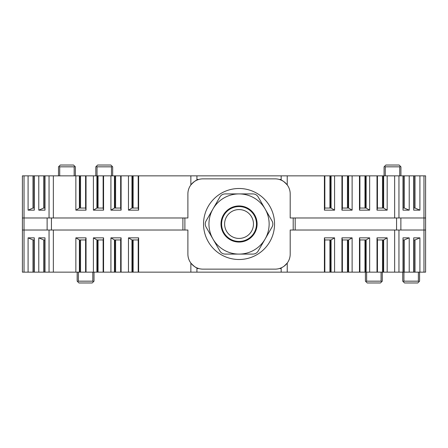 <?xml version="1.0" encoding="UTF-8"?>
<svg xmlns="http://www.w3.org/2000/svg" width="448" height="448" viewBox="0 0 448 448"><rect width="100%" height="100%" fill="white"/><g stroke="black" fill="none" stroke-linecap="round" stroke-linejoin="round"><path stroke-width="0.67" d="M253.473 224A14.426 14.426 0 0 0 231.829 211.506A14.426 14.426 0 0 0 231.829 236.494A14.426 14.426 0 0 0 253.473 224M256.48 224A17.438 17.438 0 0 1 230.328 239.103A17.438 17.438 0 0 1 230.328 208.897A17.438 17.438 0 0 1 256.48 224M290.198 217.98L290.198 193.911L290.198 217.98L293.205 217.98L293.205 230.02L290.198 230.02L290.198 254.089L290.198 230.02M290.198 199.926L290.198 193.911A15.047 15.047 0 0 0 275.15 178.864L202.938 178.864A15.047 15.047 0 0 0 187.891 193.911L187.891 217.98L187.891 193.911M51.43 217.98L51.43 230.02L47.124 230.02L47.124 217.98L187.891 217.98M184.884 217.98L184.884 230.02L187.891 230.02L187.891 254.089A15.047 15.047 0 0 0 202.938 269.136L275.15 269.136A15.047 15.047 0 0 0 290.198 254.089M95.816 175.857L95.816 166.83L95.816 175.857M111.462 175.857L111.462 166.83L97.02 166.83L97.02 175.857M74.155 175.857L74.155 166.83L59.713 166.83L59.713 175.857M74.155 166.83L75.006 166.477L75.359 166.83L75.359 175.857M95.816 166.83L96.169 166.477L97.02 166.83M190.865 175.857L196.918 175.857L196.918 180.124L195.115 181.059L196.918 180.124C195.748 180.309 193.726 181.916 190.865 184.934L190.865 175.857L138.634 175.857L138.634 210.157L128.458 210.157L128.458 175.857L53.351 175.857L53.351 217.98M196.918 272.143L190.865 272.143L190.865 263.066C193.721 266.078 195.742 267.686 196.918 267.876L196.918 272.143L281.17 272.143L281.17 267.876L282.974 266.941M53.351 230.02L53.351 272.143L190.865 272.143M53.351 272.143L44.996 272.143L44.996 237.843L38.78 237.843L38.78 272.143L44.996 272.143M38.78 272.143L22.4 272.143L22.4 175.857L53.351 175.857M413.706 208.051L415.016 208.051L419.916 210.157L419.916 175.857L425.6 175.857L425.6 272.143L394.649 272.143L394.649 230.02M387.178 237.843L383.662 239.949L377.44 239.949L377.003 237.843L387.178 237.843L387.178 272.143L394.649 272.143M387.178 272.143L324.414 272.143L324.414 237.843L334.589 237.843L334.589 272.143M284.049 266.224L287.23 263.066L287.23 272.143L324.414 272.143M287.23 272.143L281.17 272.143M281.17 175.857L287.23 175.857L287.23 184.934C284.368 181.922 282.352 180.314 281.17 180.124L281.17 175.857L196.918 175.857M394.649 217.98L394.649 175.857L287.23 175.857M394.649 175.857L403.004 175.857L403.004 210.157L409.22 210.157L409.22 175.857L403.004 175.857M409.22 175.857L419.916 175.857M128.458 175.857L138.634 175.857M377.003 210.157L377.44 208.051L383.662 208.051L387.178 210.157L377.003 210.157L377.003 175.857M369.65 210.157L359.475 210.157L359.906 208.051L366.128 208.051L369.65 210.157L369.65 175.857M359.475 210.157L359.475 175.857M352.117 210.157L341.942 210.157L342.378 208.051L348.6 208.051L352.117 210.157L352.117 175.857M341.942 210.157L341.942 175.857M334.589 210.157L324.414 210.157L324.845 208.051L331.066 208.051L334.589 210.157L334.589 175.857M324.414 175.857L324.414 210.157M387.178 210.157L387.178 175.857M419.916 210.157L413.706 210.157L413.706 175.857M121.1 210.157L110.925 210.157L114.447 208.051L120.669 208.051L121.1 210.157L121.1 175.857M110.925 210.157L110.925 175.857M103.572 210.157L93.397 210.157L96.914 208.051L103.135 208.051L103.572 210.157L103.572 175.857M93.397 210.157L93.397 175.857M86.038 210.157L75.863 210.157L79.386 208.051L85.607 208.051L86.038 210.157L86.038 175.857M75.863 210.157L75.863 175.857M44.996 175.857L44.996 210.157L38.78 210.157L38.78 175.857M28.084 175.857L28.084 210.157L34.294 210.157L34.294 175.857M341.942 237.843L352.117 237.843L348.6 239.949L342.378 239.949L341.942 237.843L341.942 272.143M352.117 237.843L352.117 272.143M359.475 237.843L369.65 237.843L366.128 239.949L359.906 239.949L359.475 237.843L359.475 272.143M369.65 237.843L369.65 272.143M377.003 237.843L377.003 272.143M403.004 272.143L403.004 237.843L409.22 237.843L409.22 272.143M419.916 272.143L419.916 237.843L413.706 237.843L413.706 272.143M86.038 237.843L85.607 239.949L79.386 239.949L75.863 237.843L86.038 237.843L86.038 272.143M93.397 237.843L103.572 237.843L103.135 239.949L96.914 239.949L93.397 237.843L93.397 272.143M103.572 237.843L103.572 272.143M110.925 237.843L121.1 237.843L120.669 239.949L114.447 239.949L110.925 237.843L110.925 272.143M121.1 237.843L121.1 272.143M128.458 237.843L138.634 237.843L138.197 239.949L131.975 239.949L128.458 237.843L128.458 272.143M138.634 272.143L138.634 237.843M187.891 248.074L187.891 230.02M75.863 237.843L75.863 272.143M34.294 239.949L32.984 239.949L28.084 237.843L28.084 272.143M28.084 237.843L34.294 237.843L34.294 272.143M22.4 272.143L22.4 175.857M400.876 230.02L396.57 230.02L396.57 217.98L400.876 217.98L400.876 230.02L425.6 230.02L425.6 217.98L423.965 217.98L423.965 175.857M184.884 230.02L182.902 230.02L182.902 217.98M51.43 230.02L182.902 230.02M47.124 230.02L22.4 230.02M396.57 230.02L293.205 230.02M293.205 217.98L295.187 217.98L295.187 230.02M396.57 217.98L295.187 217.98M400.876 217.98L423.965 217.98L423.965 272.143M22.4 217.98L24.035 217.98L24.035 272.143M47.124 217.98L24.035 217.98L24.035 175.857M196.918 267.876L198.727 268.531L196.918 268.531M195.77 180.684L196.918 180.124L195.77 180.684M282.974 181.059L281.17 180.124L282.974 181.059M38.78 210.157L43.686 208.051L44.996 208.051M43.686 208.051L43.686 175.857M44.671 208.051L44.671 175.857M28.084 210.157L32.984 208.051L34.294 208.051M32.984 208.051L32.984 175.857M33.97 208.051L33.97 175.857M128.458 210.157L131.975 208.051L138.197 208.051L138.197 175.857M131.975 208.051L131.975 175.857M138.197 208.051L138.634 210.157M132.39 208.051L132.39 175.857M120.669 208.051L120.669 175.857M114.447 208.051L114.447 175.857M114.856 208.051L114.856 175.857M103.135 208.051L103.135 175.857M96.914 208.051L96.914 175.857M97.328 208.051L97.328 175.857M79.386 208.051L79.386 175.857M79.8 208.051L79.8 175.857M85.607 208.051L85.607 175.857M331.066 208.051L331.066 175.857M324.845 208.051L324.845 175.857M330.658 208.051L330.658 175.857M342.378 208.051L342.378 175.857M348.6 208.051L348.6 175.857M348.186 208.051L348.186 175.857M359.906 208.051L359.906 175.857M366.128 208.051L366.128 175.857M365.719 208.051L365.719 175.857M383.662 208.051L383.662 175.857M383.247 208.051L383.247 175.857M377.44 208.051L377.44 175.857M403.004 208.051L404.314 208.051L404.314 175.857M404.314 208.051L409.22 210.157M403.329 208.051L403.329 175.857M415.016 208.051L415.016 175.857M414.03 208.051L414.03 175.857M409.22 237.843L404.314 239.949L403.004 239.949M404.314 239.949L404.314 272.143M403.329 239.949L403.329 272.143M419.916 237.843L415.016 239.949L413.706 239.949M415.016 239.949L415.016 272.143M414.03 239.949L414.03 272.143M334.589 237.843L331.066 239.949L324.845 239.949L324.845 272.143M331.066 239.949L331.066 272.143M324.845 239.949L324.414 237.843M330.658 239.949L330.658 272.143M342.378 239.949L342.378 272.143M348.6 239.949L348.6 272.143M348.186 239.949L348.186 272.143M359.906 239.949L359.906 272.143M366.128 239.949L366.128 272.143M365.719 239.949L365.719 272.143M383.662 239.949L383.662 272.143M383.247 239.949L383.247 272.143M377.44 239.949L377.44 272.143M138.197 239.949L138.197 272.143M131.975 239.949L131.975 272.143M132.39 239.949L132.39 272.143M120.669 239.949L120.669 272.143M114.447 239.949L114.447 272.143M114.856 239.949L114.856 272.143M103.135 239.949L103.135 272.143M96.914 239.949L96.914 272.143M97.328 239.949L97.328 272.143M79.386 239.949L79.386 272.143M79.8 239.949L79.8 272.143M85.607 239.949L85.607 272.143M44.996 239.949L43.686 239.949L43.686 272.143M43.686 239.949L38.78 237.843M44.671 239.949L44.671 272.143M32.984 239.949L32.984 272.143M33.97 239.949L33.97 272.143M403.934 272.143L403.934 281.17L418.376 281.17L418.376 272.143M399.722 175.857L399.722 166.83L385.28 166.83L385.28 175.857M94.013 281.17L94.013 272.143L94.013 281.17L92.21 282.974L78.966 282.974L77.162 281.17L77.162 272.143L77.162 281.17M78.366 272.143L78.366 281.17L92.809 281.17L92.809 272.143M96.169 166.477L97.625 165.026L110.863 165.026L112.666 166.83L112.666 175.857L112.666 166.83M58.509 175.857L58.509 166.83L58.509 175.857M58.509 166.83L60.312 165.026L73.55 165.026L75.006 166.477M384.076 175.857L384.076 166.83L384.076 175.857M384.076 166.83L385.879 165.026L399.123 165.026L400.926 166.83L400.926 175.857L400.926 166.83M419.58 281.17L419.58 272.143L419.58 281.17L417.777 282.974L404.538 282.974L402.73 281.17L402.73 272.143M382.273 281.17L382.273 272.143L382.273 281.17L380.464 282.974L367.226 282.974L365.422 281.17L365.422 272.143L365.422 281.17M366.626 272.143L366.626 281.17L381.069 281.17L381.069 272.143M281.17 180.124L279.367 179.469L281.17 179.469M279.989 268.335L281.17 267.876M196.918 179.469L198.727 179.469L196.918 180.124M399.722 166.83L400.574 166.477M384.429 166.477L385.28 166.83M111.462 166.83L112.314 166.477M58.862 166.477L59.713 166.83M419.227 281.523L418.376 281.17M403.934 281.17L403.082 281.523M366.626 281.17L365.775 281.523M381.92 281.523L381.069 281.17M78.366 281.17L77.515 281.523M93.66 281.523L92.809 281.17M239.047 188.496A35.504 35.504 0 0 1 274.551 224A35.504 35.504 0 0 1 239.047 259.504A35.504 35.504 0 0 1 203.538 224A35.504 35.504 0 0 1 239.047 188.496A35.504 35.504 0 0 1 274.551 224A35.504 35.504 0 0 1 239.047 259.504A35.504 35.504 0 0 1 203.538 224A35.504 35.504 0 0 1 239.047 188.496M212.985 239.047L206.035 227.007C204.977 225.002 204.977 222.992 206.035 220.993L219.934 196.918C221.144 194.992 222.88 193.99 225.148 193.911L252.941 193.911C255.214 193.995 256.95 194.998 258.154 196.918L272.054 220.993C273.112 222.998 273.112 225.008 272.054 227.007L258.154 251.082C256.945 253.008 255.209 254.01 252.941 254.089L225.148 254.089C222.874 254.005 221.138 253.002 219.934 251.082L212.985 239.047A30.089 30.089 0 0 0 265.104 239.047A30.089 30.089 0 0 0 239.047 193.911A30.089 30.089 0 0 0 212.985 239.047M220.993 224A18.054 18.054 0 0 1 248.074 208.365A18.054 18.054 0 0 1 248.074 239.635A18.054 18.054 0 0 1 220.993 224M398.955 175.857L398.955 217.98M49.045 217.98L49.045 175.857M398.955 230.02L398.955 272.143M49.045 272.143L49.045 230.02M281.17 268.531L279.367 268.531M44.979 208.051L44.979 175.857M34.278 208.051L34.278 175.857M133.14 208.051L133.14 175.857M115.612 208.051L115.612 175.857M98.078 208.051L98.078 175.857M80.55 208.051L80.55 175.857M329.902 208.051L329.902 175.857M347.435 208.051L347.435 175.857M364.963 208.051L364.963 175.857M382.497 208.051L382.497 175.857M403.021 208.051L403.021 175.857M413.722 208.051L413.722 175.857M403.021 239.949L403.021 272.143M413.722 239.949L413.722 272.143M329.902 239.949L329.902 272.143M347.435 239.949L347.435 272.143M364.963 239.949L364.963 272.143M382.497 239.949L382.497 272.143M133.14 239.949L133.14 272.143M115.612 239.949L115.612 272.143M98.078 239.949L98.078 272.143M80.55 239.949L80.55 272.143M44.979 239.949L44.979 272.143M34.278 239.949L34.278 272.143"/></g></svg>
